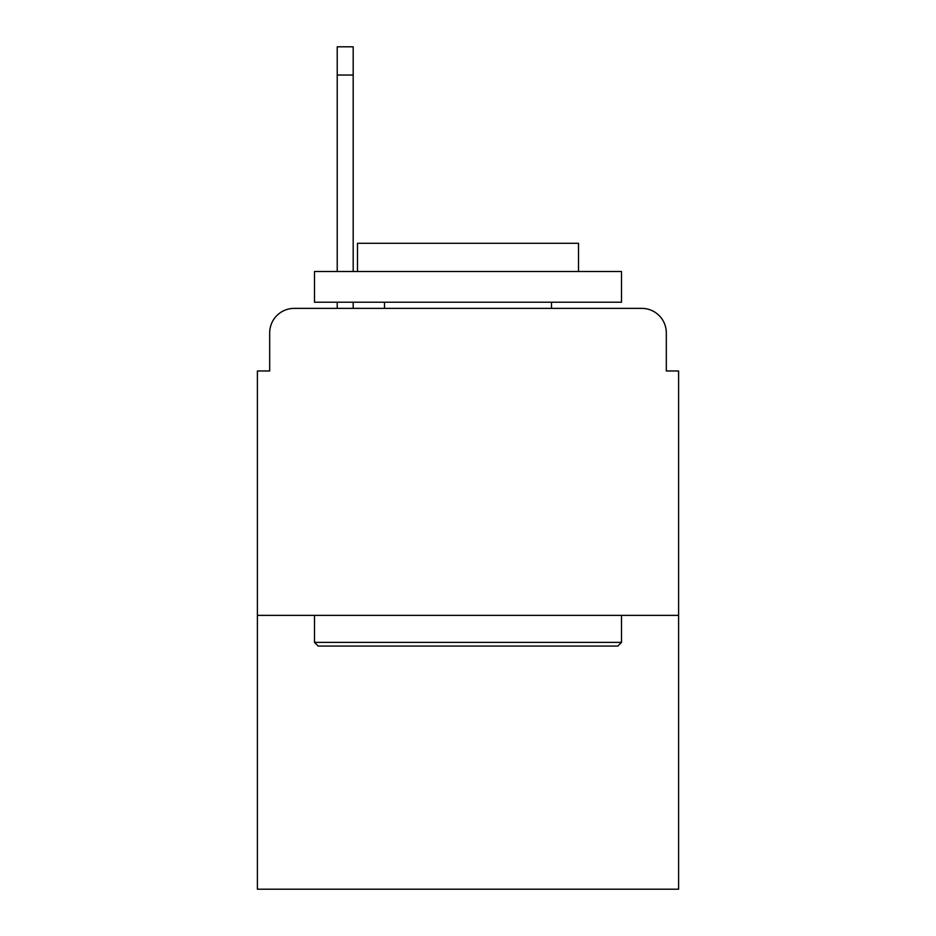 <?xml version="1.0" encoding="UTF-8"?>
<svg xmlns="http://www.w3.org/2000/svg" width="936" height="936" viewBox="0 0 936 936"><rect width="100%" height="100%" fill="white"/><g stroke="black" fill="none" stroke-linecap="round" stroke-linejoin="round"><path stroke-width="1.4" d="M269.685 332.923L269.685 370.984L269.685 332.923A24.558 24.558 0 0 1 294.243 308.365L337.217 308.365L337.217 302.223M678.6 615.361L257.4 615.361L257.4 889.2L678.6 889.2L678.6 370.984L666.315 370.984L666.315 332.923A24.558 24.558 0 0 0 641.757 308.365L294.243 308.365M257.4 615.361L257.4 370.984L269.685 370.984M353.188 302.223L353.188 308.365L372.212 308.365M563.788 308.365L641.757 308.365M666.315 370.984L666.315 332.923M617.818 646.062L318.181 646.062L314.496 642.377L621.504 642.377L617.818 646.062M314.496 271.522L621.504 271.522L621.504 302.223L314.496 302.223L314.496 271.522M578.518 271.522L578.518 243.278L357.482 243.278L357.482 271.522M314.496 615.361L314.496 642.377M621.504 615.361L621.504 642.377M384.497 302.223L384.497 308.365M551.503 302.223L551.503 308.365M337.217 271.522L337.217 46.8L353.188 46.8L353.188 271.522M337.217 75.044L353.188 75.044"/></g></svg>
